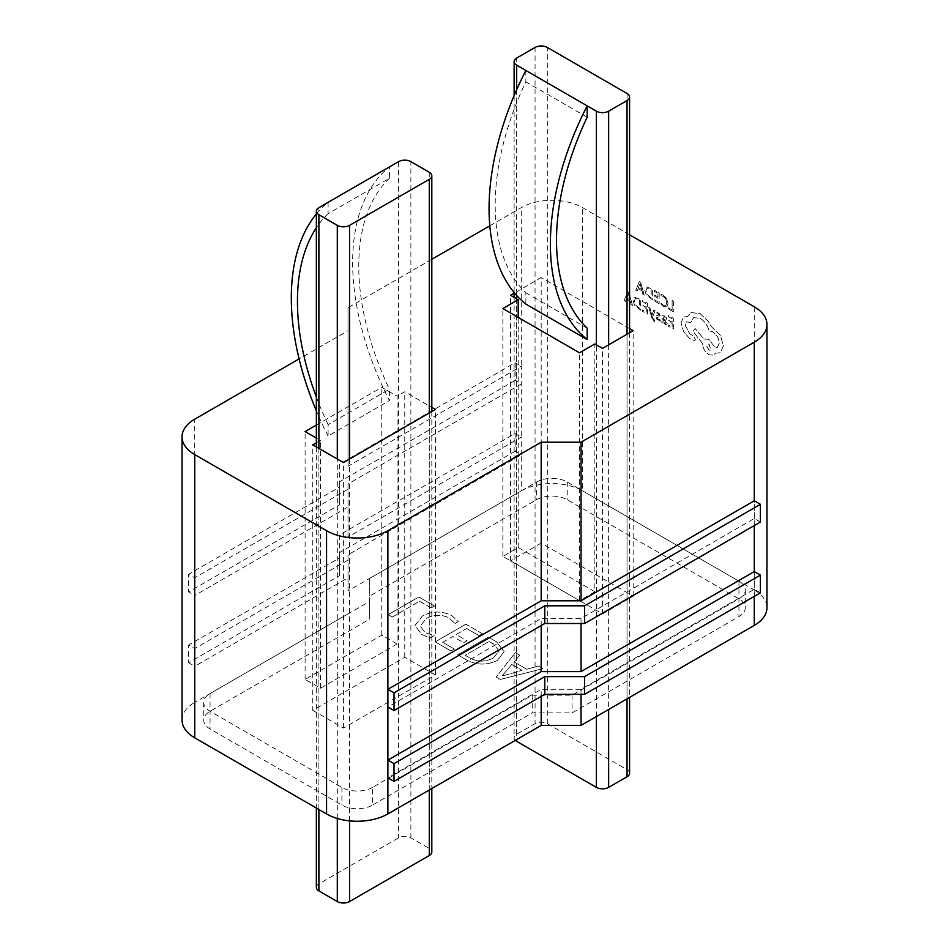 <?xml version="1.0" encoding="UTF-8"?>
<svg xmlns="http://www.w3.org/2000/svg" width="949" height="949" viewBox="0 0 949 949"><rect width="100%" height="100%" fill="white"/><g stroke="black" fill="none" stroke-linecap="round" stroke-linejoin="round"><path stroke-width="0.71" stroke-dasharray="4.75 3.56" d="M372.554 787.373A21.685 12.515 180 0 1 341.901 787.373L210.061 711.264A21.685 12.515 180 0 1 203.703 702.402A21.685 12.515 180 0 1 210.061 693.553L369.707 601.381L369.707 578.368L536.588 482.021A21.685 12.515 180 0 1 567.241 482.021L738.939 581.156A21.685 12.515 180 0 1 745.297 590.005A21.685 12.515 180 0 1 738.939 598.855L572.069 695.202L532.211 695.202L372.554 787.373L372.554 805.072A21.685 12.515 180 0 1 341.901 805.072L210.061 728.962A21.685 12.515 180 0 1 203.703 720.113A21.685 12.515 180 0 1 210.061 711.264L369.707 619.08L369.707 596.079L536.588 499.732A21.685 12.515 180 0 1 567.241 499.732L738.939 598.855A21.685 12.515 180 0 1 745.297 607.704A21.685 12.515 180 0 1 738.939 616.553L572.069 712.901L532.211 712.901L372.554 805.072M312.767 710.374L343.431 728.073L435.413 674.964L404.748 657.266L312.767 710.374L312.767 444.844M457.679 654.81L466.327 659.804C476.505 665.225 486.825 665.439 497.3 660.433L504.168 651.619L496.671 641.963L488.344 637.147L457.679 654.846L466.327 659.84C476.505 665.261 486.825 665.474 497.3 660.468L504.168 651.583L496.671 641.927L488.344 637.111L457.679 654.846M466.647 628.511L478.996 635.64L482.353 633.695L465.9 624.193L435.247 641.892L450.953 650.967L454.31 649.021L442.72 642.331L452.815 636.506L463.658 642.758L467.027 640.812L456.184 634.561L466.647 628.475L478.996 635.64M454.962 623.564L458.331 621.619L451.854 615.616C441.902 610.705 432.068 610.848 422.364 616.055L414.962 625.533L421.676 634.454L430.099 637.918L434.215 635.545L425.069 632.532L420.182 626.079L426.22 618.57C433.634 614.442 441.249 614.217 449.067 617.894L454.962 623.6L458.331 621.654L451.854 615.652C441.902 610.741 432.068 610.883 422.364 616.091L414.962 625.569L421.676 634.49L430.099 637.953L434.215 635.581L425.069 632.568L420.182 626.115L426.22 618.606C433.634 614.477 441.249 614.252 449.067 617.929L454.962 623.6M419.541 601.31L431.131 608.001L434.5 606.067L418.794 596.992L388.129 614.703L392.245 617.075L419.541 601.275L431.131 608.001M496.185 677.088L500.301 679.46L542.923 668.665L538.439 666.079L526.742 669.247L514.073 661.939L519.744 655.284L515.26 652.687L496.185 677.052L500.301 679.46M541.191 543.101L510.526 560.8L602.508 613.896L633.161 596.197L541.191 543.101L541.191 277.571L514.121 293.194M760.398 522.033L754.277 518.486L581.049 618.499L541.191 618.499L387.88 707.005M581.049 623.505L581.049 618.499M541.191 625.581L541.191 618.499M515.129 380.419L339.351 481.902L339.351 464.191L515.129 362.72L515.129 380.419L521.262 383.954L348.022 483.966L348.022 506.98L194.723 595.486L194.723 577.787L188.602 574.252L339.351 487.205L339.351 504.904L188.602 591.951L188.602 574.252M515.129 451.226L339.351 552.709L339.351 534.999L515.129 433.527L515.129 451.226L521.262 454.761L521.262 437.062L348.022 537.075L348.022 483.966M348.022 537.075L348.022 506.98M348.022 560.088L194.723 648.594L188.602 645.059L339.351 558.012L339.351 575.711L188.602 662.758L188.602 645.059M348.022 554.774L348.022 590.895L521.262 490.882L521.262 454.761L348.022 554.774L348.022 577.787L194.723 666.293L194.723 595.486L188.602 591.951M348.022 590.895L348.022 577.787M348.022 613.896L194.723 702.402L194.723 666.293L188.602 662.758M760.398 592.84L754.277 589.293L581.049 689.306L541.191 689.306L387.88 777.812M581.049 694.312L581.049 689.306M541.191 696.388L541.191 689.306M594.845 591.773L579.507 600.622L502.863 556.375L518.19 547.526L594.845 591.773L594.845 343.953M397.085 643.991L320.43 688.25L305.103 679.401L381.759 635.142L397.085 643.991L397.085 396.172L404.748 391.747L431.819 407.37M431.819 259.291L348.022 307.666L348.022 330.679L299.101 358.924M629.578 234.783L582.579 207.653A43.357 25.03 0 0 0 521.262 207.653L489.814 225.803M629.578 328.603L541.191 277.571M316.361 442.78L320.43 440.419L316.361 438.07M316.361 425.069L381.759 387.322L397.085 396.172M515.129 433.527L521.262 437.062L521.262 366.255L348.022 466.267L348.022 307.666M182.03 720.113A43.357 25.03 180 0 1 194.723 702.402M521.262 490.882A43.357 25.03 180 0 1 582.579 490.882L582.579 207.653M754.277 306.776L754.277 590.005L582.579 490.882M754.277 590.005A43.357 25.03 180 0 1 766.97 607.704M348.022 466.267L348.022 330.679M348.022 489.281L194.723 577.787L194.723 419.185M754.277 525.568L754.277 500.787M754.277 596.375L754.277 571.595M532.211 695.202L532.211 712.901M572.069 695.202L572.069 712.901M369.707 578.368L369.707 596.079M369.707 601.381L369.707 619.08M518.19 547.526L518.19 317.405M502.863 556.375L502.863 308.544M602.508 613.896L602.508 348.378M510.526 560.8L510.526 295.269M633.161 596.197L633.161 330.679M579.507 600.622L579.507 352.803M435.413 674.964L435.413 409.446M343.431 728.073L343.431 462.554M404.748 657.266L404.748 391.747M320.43 688.25L320.43 440.419M305.103 679.401L305.103 431.57M381.759 635.142L381.759 387.322M339.351 534.999L339.351 558.012M339.351 552.709L339.351 575.711M339.351 464.191L339.351 487.205M339.351 481.902L339.351 504.904M515.129 362.72L521.262 366.255L521.262 207.653M500.301 679.425L542.923 668.665M542.923 668.63L538.439 666.079M538.439 666.044L526.742 669.247L514.073 661.939L519.744 655.284M519.744 655.249L515.26 652.651L496.185 677.052M511.736 664.442L521.997 670.362L501.95 676.056L511.736 664.442L521.997 670.397L501.95 676.091L511.736 664.478M493.278 658.013C485.402 662.153 477.537 662.105 469.684 657.859L465.152 655.249L489.091 641.429L493.444 643.944L499.115 650.895L493.278 658.048C485.402 662.188 477.537 662.141 469.684 657.894L465.152 655.284L489.091 641.465L493.444 643.98L499.115 650.931L493.278 658.048M478.996 635.605L482.353 633.695M482.353 633.659L465.9 624.193M465.9 624.157L435.247 641.856L450.953 650.967L454.31 649.021L442.72 642.331M442.72 642.295L452.815 636.471L463.658 642.758M463.658 642.722L467.027 640.789L456.184 634.561M456.184 634.525L466.647 628.475M431.131 607.965L434.5 606.031L418.794 596.957L388.129 614.703M388.129 614.667L392.245 617.075M392.245 617.04L419.541 601.275M316.361 213.964A222.766 128.613 60 0 1 328.093 202.339L328.093 213.703L389.422 178.293L389.422 166.929A222.766 128.613 60 0 0 389.422 400.597L328.093 435.994L328.093 424.642L389.422 389.232L389.422 400.597M316.361 887.386A8.671 5.006 180 0 1 318.9 883.851L398.616 837.825A8.671 5.006 180 0 1 410.881 837.825L429.28 848.442A8.671 5.006 180 0 1 431.819 851.988M328.093 435.994A222.766 128.613 60 0 1 316.361 410.81M389.422 178.293A214.094 123.607 -120 0 0 389.422 389.232M328.093 213.703A214.094 123.607 -120 0 0 316.361 227.772M316.361 397.014A214.094 123.607 -120 0 0 328.093 424.642M515.319 740.35A8.671 5.006 180 0 1 514.121 737.812A8.671 5.006 180 0 1 516.659 734.277L535.058 723.648A8.671 5.006 180 0 1 547.312 723.648L627.028 769.675A8.671 5.006 180 0 1 629.578 773.21M525.853 70.463L525.853 81.828A214.094 123.607 120 0 0 525.853 292.767L525.853 304.119M587.17 117.225L525.853 81.828M525.853 292.767L587.17 328.164M668.404 309.077L668.404 307.856L672.129 310.003L672.129 300.43L673.339 301.13L673.339 311.924L668.404 309.077L668.404 307.856M668.44 307.832L672.129 310.003M672.165 309.979L672.129 300.43M672.165 300.418L673.339 301.13M673.363 301.118L673.339 311.924M673.363 311.913L668.44 309.066M663.636 306.48L661.014 304.368L661.014 303.039L663.47 305.139L665.795 305.436L666.791 302.838L665.807 299.018L663.256 296.349L661.014 295.732L661.014 294.273L663.268 295.103L666.696 298.674L668.049 303.644L666.732 306.93L663.612 306.491L661.014 304.368M661.05 304.356L661.05 303.016L663.434 305.151L665.759 305.448L666.756 302.85L665.771 299.042L663.221 296.373L661.014 295.732L661.05 294.261L663.232 295.115L666.673 298.686L668.025 303.668L666.827 306.871L663.612 306.491M654.122 300.833L654.122 299.599L657.942 301.806L657.942 298.176L654.596 296.242L654.596 295.009L657.942 296.942L657.942 293.478L654.336 291.402L654.336 290.157L659.152 292.933L659.152 303.739L654.122 300.833L654.122 299.599M654.146 299.587L657.965 301.794L657.965 298.164L654.596 296.242M654.62 296.23L654.596 295.009M654.62 294.985L657.965 296.918L657.965 293.466L654.359 291.379L654.359 290.133L659.152 292.933M659.175 292.921L659.152 303.739M659.175 303.716L654.146 300.821M652.378 299.801L646.174 294.7L644.762 289.86L646.174 286.847L652.378 288.994L652.378 299.801L646.15 294.724L644.739 289.884L646.15 286.859L652.354 289.018L652.354 299.813M651.168 289.54L651.168 297.867L647.04 294.356L646.032 290.631L647.064 288.188L651.168 289.54L651.144 297.879L647.004 294.368L646.008 290.655L647.028 288.199L651.144 289.564M635.83 290.24L639.389 281.497L640.682 282.244L644.252 295.103L642.912 294.332L642.01 290.857L638.119 288.603L637.17 291.011L635.794 290.264L639.365 281.509L640.658 282.256L644.217 295.115L642.876 294.344L641.987 290.868L638.084 288.626L637.135 291.023L635.794 290.264M641.631 289.409L638.487 287.606L640.053 283.253L641.631 289.409L638.463 287.618L640.017 283.276L641.595 289.433M672.165 327.12L672.165 323.49L668.82 321.557L668.82 320.311L672.165 322.245L672.165 318.793L668.547 316.705L668.547 315.459L673.363 318.247L673.363 329.042L668.31 326.159L668.31 324.926L672.129 327.132L672.129 323.502L668.784 321.569L668.784 320.335L672.129 322.269L672.129 318.805L668.523 316.729L668.523 315.483L673.339 318.259L673.339 329.066L668.31 326.159L668.333 324.914L672.129 327.132M664.264 315.898L666.566 317.951L666.566 319.255L664.371 317.061L663.422 316.907L663.019 318.164L665 319.635L667.218 323.431L666.637 324.736L665.095 324.451L663.019 321.877L663.019 323.075L661.844 322.399L662.485 315.566L664.264 315.898L666.53 317.962L666.53 319.279L664.347 317.085L663.398 316.919L662.995 318.188L664.964 319.647L667.183 323.443L666.613 324.76L665.071 324.475L663.019 321.913L662.995 323.087L661.821 322.411L662.449 315.59L664.229 315.922M665.712 321.474L665.688 323.336L664.798 323.17L663.517 321.806L663.019 319.196L665.712 321.474L665.688 323.336L664.763 323.182L663.493 321.818L662.995 319.22L665.688 321.497M665.996 322.648L665.652 323.36L665.996 322.648M658.476 317.061L656.957 317.607L658.298 319.457L660.267 319.813L660.231 321.225L656.506 318.876L656.139 315.732L659.045 315.021L657.764 313.253L656.044 312.838L656.044 311.533L659.508 313.763L659.923 316.871L656.922 317.618L658.333 319.445L660.231 319.825M660.267 319.813L660.231 321.225M660.267 321.213L656.471 318.9L655.723 316.788L656.115 315.744L657.621 315.614M657.657 315.602L659.045 315.021L657.74 313.265L656.044 312.838L656.067 311.509L659.472 313.787L660.219 315.863L659.78 316.966L658.452 317.073M649.946 307.808L651.904 315.376L653.825 310.05L655.142 310.809L652.521 316.99L654.869 320.715L654.893 321.901L654.146 321.581L651.761 317.737L648.701 307.12L649.911 307.82L651.916 315.412L653.802 310.074L655.107 310.821L652.485 317.013L654.869 321.925L651.726 317.749L648.701 307.12L649.911 307.82M646.257 312.162L646.257 308.532L642.912 306.598L642.912 305.364L646.257 307.298L646.257 303.834L642.651 301.746L642.651 300.513L647.467 303.289L647.467 314.095L642.402 311.201L642.402 309.979L646.222 312.185L646.222 308.544L642.876 306.61L642.876 305.376L646.222 307.31L646.222 303.858L642.615 301.77L642.615 300.525L647.432 303.312L647.432 314.107L642.402 311.201L642.437 309.955L646.222 312.185M640.67 310.169L634.466 305.068L633.054 300.228L634.466 297.215L640.67 299.362L640.634 310.181L634.43 305.092L633.019 300.252L634.43 297.227L640.634 299.386L640.634 310.181M639.46 299.908L639.46 308.235L635.32 304.724L634.323 300.999L635.344 298.555L639.46 299.908L639.424 308.259L635.296 304.736L634.288 301.023L635.32 298.567L639.424 299.931M624.122 300.608L627.68 291.865L628.973 292.612L632.532 305.471L631.204 304.7L630.302 301.224L626.411 298.982L625.45 301.379L624.086 300.631L627.645 291.889L628.938 292.636L632.509 305.483L631.168 304.724L630.266 301.248L626.376 298.994L625.427 301.402L624.086 300.631M629.922 299.789L626.779 297.974L628.333 293.632L629.922 299.789L626.743 297.986L628.368 293.644L629.887 299.801M681.026 322.755L683.766 316.978L687.61 316.492L691.204 312.506L700.243 313.728L708.227 321.331L711.157 326.409L720.327 335.234L723.458 345.792L720.327 352.767L715.344 353.158L713.767 355.223L709.022 354.736C704.977 351.96 702.758 348.117 702.379 343.218L693.067 331.391L695.131 328.52L704.004 339.054L708.998 339.327L715.273 347.986L717.29 347.524L719.271 343.218C718.879 338.318 716.661 334.487 712.616 331.699L709.093 330.821C707.586 325.341 704.609 321.165 700.184 318.306L693.565 317.666L690.872 322.53L686.673 321.853L685.154 325.21L689.935 333.965L693.328 335.851L695.392 339.422L694.775 340.75L689.543 338.425L683.494 331.474L681.026 322.755L683.743 317.002L687.586 316.515L691.169 312.518L700.22 313.751L708.191 321.355L711.121 326.42L720.303 335.246L723.423 345.816L720.291 352.779L715.309 353.182L713.731 355.246L708.998 354.76C704.953 351.972 702.735 348.129 702.343 343.241L693.031 331.415L695.095 328.532L704.004 339.054L709.022 339.303L715.249 347.998L717.266 347.548L719.235 343.241C718.844 338.342 716.625 334.499 712.58 331.723L709.057 330.833C707.551 325.353 704.585 321.189 700.148 318.318L693.541 317.678L690.836 322.541L686.637 321.877L685.119 325.234L689.911 333.989L693.304 335.863L695.356 339.434L694.739 340.762L689.508 338.437L683.458 331.486L681.002 322.779M709.093 350.169L706.495 345.673L707.254 344.001L709.093 344.179L710.931 350.347L709.093 350.169L706.471 345.697L707.219 344.024L709.057 344.202L710.896 350.359L709.057 350.181M341.901 787.373L341.901 805.072M738.939 581.156L738.939 616.553M567.241 482.021L567.241 499.732M536.588 482.021L536.588 499.732M210.061 693.553L210.061 728.962M398.616 161.627L398.616 837.825M318.9 883.851L318.9 207.653M318.9 448.391L318.9 809.497M337.298 818.453L337.298 459.008M429.28 790.031L429.28 412.981M349.564 459.008L349.564 820.861M410.881 837.825L410.881 161.627M429.28 172.243L429.28 848.442M627.028 698.867L627.028 334.214M608.641 344.831L608.641 709.484M627.028 93.477L627.028 769.675M547.312 723.648L547.312 47.45M516.659 734.277L516.659 58.067M535.058 47.45L535.058 723.648M516.659 89.764L516.659 295.436M516.659 298.816L516.659 739.579M596.375 716.566L596.375 344.831M745.297 590.005L745.297 607.704M203.703 702.402L203.703 720.113M431.819 411.522L431.819 788.56M316.361 446.92L316.361 808.038M629.578 332.743L629.578 697.396M514.121 95.647L514.121 292.494M514.121 297.345L514.121 737.812"/><path stroke-width="1.42" d="M760.398 575.13L584.631 676.613L584.631 694.312L760.398 592.84L760.398 575.13L754.277 571.595L581.049 671.607L581.049 623.505M581.049 671.607L541.191 671.607L387.88 760.113L394.013 763.648L544.773 676.613L544.773 694.312L394.013 781.359L394.013 763.648M541.191 671.607L541.191 625.581M760.398 504.322L584.631 605.806L584.631 623.505L760.398 522.033L760.398 504.322L754.277 500.787L581.049 600.8L581.049 442.198L754.277 342.186A43.357 25.03 0 0 0 766.97 324.475L766.97 607.704A43.357 25.03 180 0 1 754.277 625.403L581.049 725.416L581.049 694.312M581.049 725.416L541.191 725.416L387.88 813.922A43.357 25.03 180 0 1 326.563 813.922L326.563 530.705A43.357 25.03 0 0 0 387.88 530.705L387.88 689.306L394.013 692.841L544.773 605.806L544.773 623.505L394.013 710.552L394.013 692.841M541.191 725.416L541.191 696.388M299.101 358.924L194.723 419.185A43.357 25.03 0 0 0 182.03 436.884A43.357 25.03 0 0 0 194.723 454.583L326.563 530.705M581.049 442.198L541.191 442.198L387.88 530.705M766.97 324.475A43.357 25.03 0 0 0 754.277 306.776L629.578 234.783M489.814 225.803L431.819 259.291M629.578 328.603L633.161 330.679L602.508 348.378L594.845 343.953L579.507 352.803L502.863 308.544L518.19 299.694L510.526 295.269L514.121 293.194M431.819 407.37L435.413 409.446L343.431 462.554L312.767 444.844L316.361 442.78M316.361 438.07L305.103 431.57L316.361 425.069M194.723 454.583L194.723 737.812L326.563 813.922M194.723 737.812A43.357 25.03 180 0 1 182.03 720.113L182.03 436.884M581.049 600.8L541.191 600.8L387.88 689.306L387.88 707.005L394.013 710.552M541.191 600.8L541.191 442.198M394.013 781.359L387.88 777.812L387.88 707.005M518.19 317.405L518.19 299.694M584.631 676.613L544.773 676.613M584.631 694.312L544.773 694.312M584.631 605.806L544.773 605.806M584.631 623.505L544.773 623.505M337.298 459.008L337.298 225.352L318.9 214.723A8.671 5.006 0 0 1 316.361 211.188A8.671 5.006 0 0 1 318.9 207.653L398.616 161.627A8.671 5.006 0 0 1 410.881 161.627L429.28 172.243A8.671 5.006 0 0 1 431.819 175.79L431.819 411.522M431.819 788.56L431.819 851.988A8.671 5.006 180 0 1 429.28 855.524L349.564 901.55A8.671 5.006 180 0 1 337.298 901.55L318.9 890.933A8.671 5.006 180 0 1 316.361 887.386L316.361 808.038M429.28 412.981L429.28 179.325L349.564 225.352L349.564 459.008M337.298 225.352A8.671 5.006 0 0 0 349.564 225.352M429.28 179.325A8.671 5.006 0 0 0 431.819 175.79M316.361 410.81A222.766 128.613 60 0 1 316.361 213.964M316.361 227.772A214.094 123.607 -120 0 0 316.361 397.014M629.578 697.396L629.578 773.21A8.671 5.006 180 0 1 627.028 776.756L608.641 787.373A8.671 5.006 180 0 1 596.375 787.373L516.659 741.347A8.671 5.006 180 0 1 515.319 740.35M627.028 334.214L627.028 100.558L608.641 111.175L608.641 344.831M596.375 344.831L596.375 111.175L516.659 65.149A8.671 5.006 0 0 1 514.121 61.614A8.671 5.006 0 0 1 516.659 58.067L535.058 47.45A8.671 5.006 0 0 1 547.312 47.45L627.028 93.477A8.671 5.006 0 0 1 629.578 97.012L629.578 332.743M587.17 339.528A222.766 128.613 120 0 1 587.17 105.861L587.17 117.225A214.094 123.607 120 0 0 587.17 328.164L587.17 339.528L525.853 304.119A222.766 128.613 120 0 1 525.853 70.463M627.028 100.558A8.671 5.006 0 0 0 629.578 97.012M596.375 111.175A8.671 5.006 0 0 0 608.641 111.175M754.277 571.595L754.277 525.568M754.277 625.403L754.277 596.375M387.88 777.812L387.88 813.922M754.277 500.787L754.277 342.186M318.9 214.723L318.9 448.391M318.9 809.497L318.9 890.933M337.298 901.55L337.298 818.453M429.28 855.524L429.28 790.031M349.564 820.861L349.564 901.55M627.028 776.756L627.028 698.867M608.641 709.484L608.641 787.373M516.659 65.149L516.659 89.764M516.659 295.436L516.659 298.816M516.659 739.579L516.659 741.347M596.375 787.373L596.375 716.566M316.361 211.188L316.361 446.92M514.121 61.614L514.121 95.647M514.121 292.494L514.121 297.345"/></g></svg>
